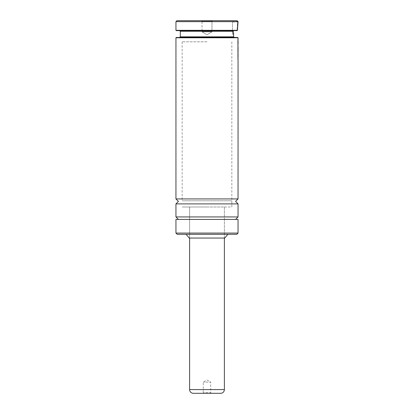 <?xml version="1.0" encoding="UTF-8"?>
<svg xmlns="http://www.w3.org/2000/svg" width="414" height="414" viewBox="0 0 414 414"><rect width="100%" height="100%" fill="white"/><g stroke="black" fill="none" stroke-linecap="round" stroke-linejoin="round"><path stroke-width="0.31" stroke-dasharray="2.07 1.55" d="M238.045 198.927L175.945 198.927M211.963 31.878L202.027 31.878L202.027 21.321L201.406 20.7L212.584 20.7L201.406 20.7L212.584 20.7L201.406 20.7L202.027 21.321L211.963 21.321L202.027 21.321L211.963 21.321L212.584 20.7L211.963 21.321L202.027 21.321L202.027 31.878L211.963 31.878L211.963 21.321L211.963 31.878L202.027 31.878L211.963 31.878L206.995 34.745L202.027 31.878L206.995 34.745L211.963 31.878M232.456 34.362L232.456 21.942L232.456 34.362L233.698 34.362M175.945 30.325L237.419 30.325L237.191 30.636L176.255 30.636M232.456 21.942L237.734 21.942L237.144 30.636L237.734 21.942L238.045 21.631L175.945 21.631M237.113 20.7L176.876 20.7M238.045 21.631L237.864 22.537M237.476 25.295L237.341 27.826M206.995 30.636L179.671 30.636L206.995 30.636M233.589 33.87L233.651 34.155M237.734 37.467L176.255 37.467M238.045 37.777L175.945 37.777M238.045 203.895L175.945 203.895M238.045 219.42L175.945 219.42M236.803 234.324L186.109 234.324M224.755 238.05L189.234 238.05M206.995 207L182.155 207L206.995 207M206.995 41.814L182.155 41.814L206.995 41.814M206.995 234.324L177.187 234.324M206.995 219.42L178.429 219.42L206.995 219.42M206.995 37.467L234.319 37.467L206.995 37.467M233.222 30.91L233.149 31.257L180.292 31.257M237.926 41.41L237.941 44.712L238.045 41.41M237.926 43.046L237.931 42.342L238.05 43.046M238.034 40.908L237.941 44.712M237.817 44.712L237.931 42.896M237.915 42.337L237.817 41.995M237.817 40.867L237.941 41.995M237.931 41.234L237.941 40.867M237.817 52.138L237.91 43.874L238.003 51.414M237.817 44.898L237.941 52.138M237.931 45.307L237.941 44.898M237.931 46.911L238.055 45.421M237.905 45.659L238.029 47.222M238.009 48.205L238.009 45.778M238.009 50.301L238.034 48.541M238.045 51L238.034 50.643M237.931 54.648L238.055 55.574M237.926 55.828L237.91 53.349L238.055 56.904M238.055 54.286L237.936 55.605M237.915 57.06L237.812 55.605M237.931 59.714L238.045 56.765M237.941 57.712L237.941 58.84M237.817 57.712L237.817 58.84M237.802 39.418L237.89 59.331L237.926 39.418M211.342 393.3L210.721 392.679L203.269 392.679L210.721 392.679L210.721 382.122L203.269 382.122L210.721 382.122L206.995 379.969L203.269 382.122L203.269 392.679L202.648 393.3M224.383 238.05L224.383 207L189.607 207L224.383 207L224.383 238.05M189.607 238.05L189.607 207L189.607 238.05M231.835 41.814L231.835 207L182.155 207L231.835 207L231.835 200.79L182.155 200.79L231.835 200.79M182.155 41.814L182.155 200.79M220.657 393.3L193.333 393.3M233.698 36.846L180.292 36.846M238.045 216.936L175.945 216.936M238.045 233.082L175.945 233.082M224.383 389.574L189.607 389.574M238.045 55.973L238.045 53.499M238.045 53.09L238.045 51.76M238.045 50.731L238.045 49.608M238.045 48.629L238.045 47.506M238.045 46.911L238.045 43.956M238.045 43.77L238.045 42.658M238.045 40.996L238.045 39.92M237.931 42.621L237.931 41.54M237.931 50.969L237.931 49.84M237.931 48.868L237.931 47.739"/><path stroke-width="0.62" d="M175.945 203.895L238.045 203.895L238.045 216.936L175.945 216.936L175.945 203.895L178.429 201.411L175.945 198.927L238.045 198.927L238.055 59.714M179.671 37.467L180.292 36.846L233.698 36.846L233.149 31.257L233.719 30.636L233.149 31.257L233.651 34.155M175.945 21.631L176.876 20.7L237.113 20.7L238.045 21.631L175.945 21.631L175.945 30.325L237.419 30.325L238.045 21.631M237.864 22.537L237.476 25.295M237.341 27.826L237.191 30.636L176.255 30.636L175.945 30.325M175.945 37.777L176.255 37.467L237.734 37.467L238.045 37.777L175.945 37.777L175.945 198.927M238.045 233.082L175.945 233.082L175.945 219.42L238.045 219.42L238.045 233.082L236.803 234.324L186.109 234.324L189.234 238.05L224.755 238.05L227.881 234.324M175.945 233.082L177.187 234.324L206.995 234.324M238.055 44.096L238.055 41.234M238.05 43.046L238.045 42.658M238.029 47.222L238.045 47.506M238.034 48.541L238.009 48.205M238.055 51.243L238.009 50.301M238.055 51L238.034 50.643M238.055 54.648L238.05 55.828M238.04 57.06L238.034 53.349M238.055 54.291L237.931 53.147M238.055 56.904L238.055 55.574M237.926 39.418L238.014 59.331L237.926 39.418M211.342 393.3L202.648 393.3L211.342 393.3M189.607 238.05L189.607 389.574A3.726 3.726 0 0 0 193.333 393.3L220.657 393.3A3.726 3.726 0 0 0 224.383 389.574L224.383 238.05M180.292 36.846L180.292 31.257L233.149 31.257M189.607 389.574L224.383 389.574M238.045 203.895L235.561 201.411L238.045 198.927M180.292 31.257L179.671 30.636M238.045 56.765L238.045 55.973M238.045 53.499L238.045 53.09M238.045 51.76L238.045 50.731M238.045 49.608L238.045 48.629M238.045 39.92L238.045 37.777M238.045 216.936L235.561 219.42M175.945 216.936L178.429 219.42M233.698 36.846L234.319 37.467M238.055 44.003L238.055 42.896M238.055 42.621L238.055 41.54M238.055 50.969L238.055 49.84M238.055 48.868L238.055 47.739"/></g></svg>
